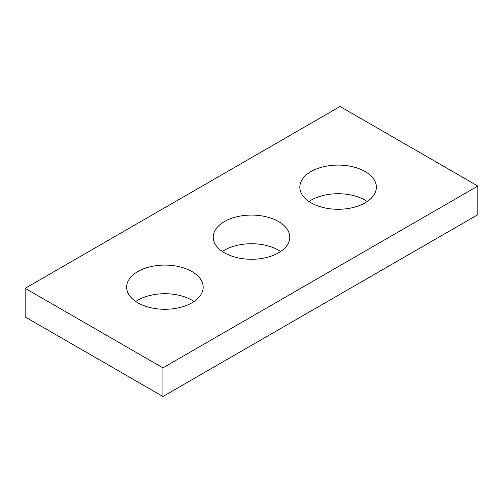 <?xml version="1.0" encoding="UTF-8"?>
<svg xmlns="http://www.w3.org/2000/svg" width="503" height="503" viewBox="0 0 503 503"><rect width="100%" height="100%" fill="white"/><g stroke="black" fill="none" stroke-linecap="round" stroke-linejoin="round"><path stroke-width="0.75" d="M477.85 186.047L340.072 106.504L25.15 288.32L25.15 316.953L162.928 396.496L477.85 214.68L477.85 186.047L162.928 367.863L162.928 396.496M25.15 288.32L162.928 367.863M311.043 202.81A38.272 22.094 0 0 0 352.748 207.601A38.272 22.094 0 0 0 376.376 187.185A38.272 22.094 0 0 0 365.165 171.561A38.272 22.094 0 0 0 323.454 166.77A38.272 22.094 0 0 0 299.832 187.185A38.272 22.094 0 0 0 311.043 202.81M224.439 252.808A38.272 22.094 0 0 0 266.144 257.599A38.272 22.094 0 0 0 289.772 237.183A38.272 22.094 0 0 0 278.561 221.559A38.272 22.094 0 0 0 236.856 216.768A38.272 22.094 0 0 0 213.228 237.183A38.272 22.094 0 0 0 224.439 252.808M137.835 302.806A38.272 22.094 0 0 0 179.546 307.597A38.272 22.094 0 0 0 203.168 287.182A38.272 22.094 0 0 0 191.957 271.557A38.272 22.094 0 0 0 150.252 266.766A38.272 22.094 0 0 0 126.624 287.182A38.272 22.094 0 0 0 137.835 302.806M308.949 201.502A38.272 22.094 180 0 1 365.165 200.194A38.272 22.094 180 0 1 367.259 201.502M222.345 251.5A38.272 22.094 180 0 1 278.561 250.192A38.272 22.094 180 0 1 280.655 251.5M135.741 301.498A38.272 22.094 180 0 1 191.957 300.19A38.272 22.094 180 0 1 194.051 301.498"/></g></svg>
